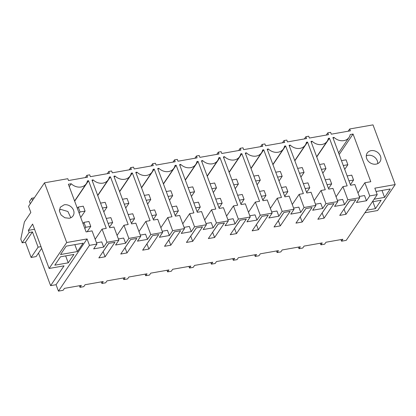 <?xml version="1.0" encoding="UTF-8"?>
<svg xmlns="http://www.w3.org/2000/svg" width="416" height="416" viewBox="0 0 416 416"><rect width="100%" height="100%" fill="white"/><g stroke="black" fill="none" stroke-linecap="round" stroke-linejoin="round"><path stroke-width="0.62" d="M69.259 186.638L71.219 183.747L68.37 184.246L86.102 231.925L92.045 230.875L96.944 244.041L93.668 248.872L103.678 247.109L101.743 241.904L96.491 242.83M103.678 247.109L106.954 242.273L102.055 229.107L95.17 239.273M96.944 244.041L89.466 245.357L58.453 291.127L56.061 284.7L50.617 285.662L38.501 253.068M89.466 245.357L87.074 238.93L56.061 284.7M34.549 229.268L28.356 230.36L32.614 224.073L49.124 268.471L66.706 242.523L44.502 182.816L67.808 178.703L68.494 180.544L87.578 177.174L86.892 175.339L89.71 174.84L90.392 176.68L109.476 173.311L108.794 171.475L111.608 170.981L112.294 172.817L131.378 169.452L130.692 167.612L133.51 167.118L134.191 168.953L153.275 165.589L152.594 163.748L155.407 163.254L156.094 165.09L175.178 161.725L174.491 159.884L177.31 159.39L177.991 161.226L197.075 157.862L196.394 156.026L199.207 155.527L199.893 157.362L218.977 153.998L218.291 152.162L221.109 151.663L221.79 153.499L240.874 150.134L240.193 148.299L243.006 147.8L243.688 149.64L262.772 146.271L262.09 144.435L264.909 143.936L265.59 145.777L284.674 142.407L283.988 140.572L286.806 140.072L287.487 141.913L306.571 138.544L305.89 136.708L308.703 136.214L309.39 138.05L328.474 134.68L327.787 132.844L330.606 132.35L331.287 134.186L350.371 130.822L349.69 128.981L372.996 124.873L395.2 184.574L374.832 188.167L377.224 194.6L346.216 240.37L341.552 241.192L342.862 239.257L325.967 242.237L324.657 244.171L320.902 244.832L322.213 242.897L304.07 246.1L302.76 248.035L299.005 248.695L300.316 246.761L282.168 249.964L280.857 251.898L277.103 252.559L278.413 250.624L260.27 253.828L258.96 255.762L255.206 256.422L256.516 254.488L238.368 257.691L237.058 259.626L233.308 260.286L234.619 258.352L216.471 261.555L215.16 263.484L211.406 264.15L212.716 262.215L194.574 265.413L193.263 267.348L189.509 268.013L190.819 266.079L172.671 269.277L171.361 271.211L167.606 271.877L168.917 269.942L150.774 273.14L149.464 275.075L145.709 275.735L147.02 273.806L128.872 277.004L127.561 278.938L123.807 279.599L125.117 277.664L106.974 280.868L105.664 282.802L101.91 283.462L103.22 281.528L85.072 284.731L83.762 286.666L80.007 287.326L81.318 285.392L64.428 288.371L63.118 290.306L58.453 291.127M80.007 287.326L79.414 285.73M105.108 256.792L114.936 242.284L108.675 243.386L98.852 257.894L105.108 256.792L103.116 251.592M86.892 175.339L85.389 177.564M44.502 182.816L28.558 206.346L30.831 212.451L24.404 221.936L20.8 239.143L22.168 242.814L29.156 232.502L28.356 230.36M50.617 285.662L64.048 265.834L49.124 268.471M66.706 242.523L87.074 238.93M81.494 243.459L66.196 246.158L60.523 254.54L77.412 251.56L83.091 243.178L81.494 243.459M68.24 262.829L54.787 265.2L60.46 256.818L73.913 254.446L68.24 262.829L65.66 255.902M71.219 183.747A10.379 8.627 34.1 0 0 86.273 183.737A10.379 8.627 34.1 0 0 87.422 180.887L88.551 180.69L74.667 201.178M88.551 180.69L106.283 228.363L102.055 229.107M69.186 218.265L64.808 217.75L61.1 215.004L59.394 211.016L60.304 207.21L64.178 204.797A7.706 6.412 -145.9 0 1 72.27 208.052A7.706 6.412 -145.9 0 1 73.065 215.852A7.706 6.412 -145.9 0 1 69.186 218.265M59.374 209.986L61.012 209.466L67.886 211.489L70.829 217.75M41.662 248.399L36.119 256.584L31.117 257.462L38.1 247.151L32.438 231.92L29.156 232.502M22.168 242.814L25.449 242.237L31.117 257.462M25.449 242.237L32.438 231.92M41.007 246.636L38.1 247.151M77.412 251.56L74.838 244.634M108.732 243.381L103.173 251.586M377.224 194.6L369.746 195.915L364.853 182.749L370.796 181.704L353.064 134.03L350.215 134.529A10.379 8.627 -145.9 0 1 349.071 137.379A10.379 8.627 -145.9 0 1 334.017 137.389L332.888 137.587L350.615 185.26L354.838 184.517L359.736 197.683L347.849 199.779L342.95 186.612L347.173 185.869L329.446 138.195L328.318 138.393A10.379 8.627 -145.9 0 1 327.168 141.242A10.379 8.627 -145.9 0 1 312.114 141.253L310.986 141.45L328.718 189.124L332.94 188.38L337.839 201.547L325.946 203.642L321.053 190.476L325.276 189.732L307.544 142.059L306.415 142.256A10.379 8.627 -145.9 0 1 305.271 145.106A10.379 8.627 -145.9 0 1 290.217 145.116L289.089 145.314L306.816 192.988L311.043 192.244L315.936 205.41L304.049 207.506L299.151 194.34L303.378 193.596L285.646 145.922L284.518 146.12A10.379 8.627 -145.9 0 1 283.369 148.97A10.379 8.627 -145.9 0 1 268.315 148.98L267.186 149.178L284.918 196.851L289.141 196.108L294.039 209.274L282.147 211.37L277.254 198.203L281.476 197.46L263.749 149.786L262.621 149.984A10.379 8.627 -145.9 0 1 261.472 152.833A10.379 8.627 -145.9 0 1 246.418 152.844L245.289 153.041L263.016 200.715L267.244 199.971L272.137 213.132L260.25 215.233L255.351 202.067L259.579 201.323L241.847 153.65L240.718 153.847A10.379 8.627 -145.9 0 1 239.574 156.697A10.379 8.627 -145.9 0 1 224.515 156.702L223.387 156.905L241.119 204.578L245.341 203.835L250.24 216.996L238.352 219.097L233.454 205.93L237.676 205.187L219.95 157.508L218.821 157.711A10.379 8.627 -145.9 0 1 217.672 160.56A10.379 8.627 -145.9 0 1 202.618 160.566L201.49 160.768L219.222 208.442L223.444 207.693L228.337 220.86L216.45 222.96L211.557 209.794L215.779 209.045L198.047 161.372L196.919 161.574A10.379 8.627 -145.9 0 1 195.775 164.419A10.379 8.627 -145.9 0 1 180.721 164.429L179.592 164.632L197.319 212.306L201.542 211.557L206.44 224.723L194.553 226.819L189.654 213.658L193.877 212.909L176.15 165.235L175.022 165.438A10.379 8.627 -145.9 0 1 173.872 168.282A10.379 8.627 -145.9 0 1 158.818 168.293L157.69 168.49L175.422 216.164L179.644 215.42L184.538 228.587L172.65 230.682L167.757 217.516L171.98 216.772L154.248 169.099L153.119 169.296A10.379 8.627 -145.9 0 1 151.975 172.146A10.379 8.627 -145.9 0 1 136.921 172.156L135.793 172.354L153.52 220.028L157.742 219.284L162.64 232.45L150.753 234.546L145.855 221.38L150.077 220.636L132.35 172.962L131.222 173.16A10.379 8.627 -145.9 0 1 130.073 176.01A10.379 8.627 -145.9 0 1 115.019 176.02L113.89 176.218L131.622 223.891L135.845 223.148L140.743 236.314L128.851 238.41L123.958 225.243L128.18 224.5L110.448 176.826L109.32 177.024A10.379 8.627 -145.9 0 1 108.176 179.873A10.379 8.627 -145.9 0 1 93.122 179.884L91.993 180.081L109.72 227.755L113.948 227.011L118.841 240.178L106.954 242.273M371.082 150.654A7.706 6.412 -145.9 0 1 379.174 153.915A7.706 6.412 -145.9 0 1 379.969 161.715A7.706 6.412 -145.9 0 1 376.095 164.128A7.706 6.412 -145.9 0 1 368.004 160.867A7.706 6.412 -145.9 0 1 367.208 153.067A7.706 6.412 -145.9 0 1 371.082 150.654M359.736 197.683L356.46 202.519L366.47 200.751L369.746 195.915M337.839 201.547L334.563 206.383L344.573 204.615L347.849 199.779M315.936 205.41L312.66 210.241L322.67 208.478L325.946 203.642M294.039 209.274L290.763 214.105L300.773 212.342L304.049 207.506M272.137 213.132L268.861 217.968L278.876 216.206L282.147 211.37M250.24 216.996L246.964 221.832L256.974 220.069L260.25 215.233M228.337 220.86L225.061 225.696L235.076 223.928L238.352 219.097M206.44 224.723L203.164 229.559L213.174 227.791L216.45 222.96M184.538 228.587L181.267 233.423L191.277 231.655L194.553 226.819M162.64 232.45L159.364 237.286L169.374 235.518L172.65 230.682M140.743 236.314L137.467 241.15L147.477 239.382L150.753 234.546M118.841 240.178L115.565 245.014L125.575 243.246L128.851 238.41M258.404 229.746L252.148 230.854L261.976 216.346L268.232 215.244L258.404 229.746L256.412 224.552M170.804 245.201L180.632 230.698L174.377 231.8L164.549 246.303L170.804 245.201L168.818 240.006M192.707 241.337L202.53 226.834L196.274 227.937L186.446 242.44L192.707 241.337L190.715 236.142M145.777 249.616L142.646 250.167L152.474 235.664L158.735 234.556L148.907 249.064L145.777 249.616M277.176 226.439L274.045 226.99L283.873 212.482L290.129 211.38L280.301 225.883L277.176 226.439M299.073 222.576L295.948 223.127L305.77 208.619L312.031 207.516L302.203 222.024L299.073 222.576M324.1 218.161L333.928 203.653L327.673 204.76L317.845 219.263L324.1 218.161L322.114 212.961M236.501 233.61L230.246 234.712L240.074 220.21L246.329 219.107L236.501 233.61L234.515 228.415M355.831 199.789L346.003 214.297L339.742 215.4L349.57 200.897L355.831 199.789M224.432 222.971L214.604 237.474L208.348 238.576L218.176 224.073L224.432 222.971M136.833 238.42L127.005 252.928L120.749 254.03L130.577 239.528L136.833 238.42M341.552 241.192L340.959 239.595M349.69 128.981L348.182 131.206M395.2 184.574L377.619 210.522L364.915 212.763M374.088 199.228L384.571 197.376L390.25 188.994L376.069 191.495M372.341 201.807L381.134 200.252L375.456 208.634L372.882 201.708M366.662 210.184L375.456 208.634M384.571 197.376L381.997 190.45M320.902 244.832L320.31 243.235M366.47 200.751L364.536 195.546L359.289 196.472M364.853 182.749L357.963 192.915M346.003 214.297L344.011 209.102M349.627 200.886L344.063 209.092M327.787 132.844L326.284 135.07M353.064 134.03L339.186 154.518M333.237 138.533L334.017 137.389M377.733 163.613A7.706 6.412 34.1 0 0 367.916 155.329A7.706 6.412 34.1 0 0 366.278 155.849M344.573 204.615L342.638 199.41L337.386 200.335M342.95 186.612L336.066 196.778M329.446 138.195L316.748 156.936M305.89 136.708L304.382 138.934M311.34 142.397L312.114 141.253M299.005 248.695L298.412 247.099M327.725 204.75L322.166 212.956M322.67 208.478L320.736 203.273L315.489 204.199M321.053 190.476L314.163 200.642M307.544 142.059L294.845 160.8M283.988 140.572L282.485 142.797M289.437 146.26L290.217 145.116M277.103 252.559L276.51 250.962M302.203 222.024L300.212 216.824M305.828 208.614L300.269 216.819M300.773 212.342L298.839 207.137L293.587 208.062M299.151 194.34L292.266 204.506M285.646 145.922L272.948 164.663M262.09 144.435L260.582 146.656M267.54 150.124L268.315 148.98M255.206 256.422L254.613 254.826M280.301 225.883L278.314 220.688M283.925 212.472L278.366 220.678M278.876 216.206L276.936 211L271.69 211.926M277.254 198.203L270.364 208.369M263.749 149.786L251.046 168.527M240.193 148.299L238.685 150.519M245.643 153.988L246.418 152.844M233.308 260.286L232.71 258.69M262.028 216.336L256.469 224.541M256.974 220.069L255.039 214.864L249.787 215.79M255.351 202.067L248.466 212.233M241.847 153.65L229.148 172.39M218.291 152.162L216.783 154.383M223.74 157.851L224.515 156.702M211.406 264.15L210.813 262.548M240.126 220.199L234.567 228.405M235.076 223.928L233.137 218.722L227.89 219.653M233.454 205.93L226.569 216.096M219.95 157.508L207.251 176.254M196.394 156.026L194.886 158.246M201.843 161.715L202.618 160.566M189.509 268.013L188.911 266.412M214.604 237.474L212.618 232.279M218.228 224.063L212.67 232.268M213.174 227.791L211.24 222.586L205.988 223.512M211.557 209.794L204.667 219.96M198.047 161.372L185.349 180.118M174.491 159.884L172.988 162.11M179.941 165.578L180.721 164.429M167.606 271.877L167.014 270.275M196.326 227.926L190.767 236.132M191.277 231.655L189.337 226.45L184.09 227.375M189.654 213.658L182.77 223.824M176.15 165.235L163.452 183.981M152.594 163.748L151.086 165.974M158.044 169.437L158.818 168.293M145.709 275.735L145.111 274.139M174.429 231.79L168.87 239.996M169.374 235.518L167.44 230.313L162.188 231.239M167.757 217.516L160.867 227.682M154.248 169.099L141.549 187.845M130.692 167.612L129.189 169.837M136.141 173.3L136.921 172.156M123.807 279.599L123.214 278.002M148.907 249.064L146.916 243.87M152.532 235.654L146.968 243.859M147.477 239.382L145.543 234.177L140.291 235.102M145.855 221.38L138.97 231.546M132.35 172.962L119.652 191.703M108.794 171.475L107.286 173.701M114.244 177.164L115.019 176.02M101.91 283.462L101.317 281.866M127.005 252.928L125.018 247.733M130.629 239.517L125.07 247.723M125.575 243.246L123.64 238.04L118.394 238.966M123.958 225.243L117.068 235.409M110.448 176.826L97.75 195.567M92.342 181.028L93.122 179.884M343.278 165.537L347.87 164.726L344.713 169.385M341.458 160.638L346.05 159.827L347.87 164.726M350.407 184.694L353.564 180.034L348.972 180.846M347.152 175.947L351.744 175.136L353.564 180.034M321.381 169.4L325.972 168.589L322.811 173.248M319.561 164.502L324.147 163.691L325.972 168.589M328.505 188.557L331.661 183.898L327.075 184.709M325.255 179.811L329.841 179L331.661 183.898M299.484 173.264L304.07 172.453L300.914 177.112M297.658 168.366L302.25 167.554L304.07 172.453M306.608 192.421L309.764 187.762L305.172 188.573M303.352 183.674L307.944 182.863L309.764 187.762M277.581 177.122L282.173 176.316L279.016 180.976M275.761 172.224L280.348 171.418L282.173 176.316M284.705 196.284L287.867 191.625L283.275 192.431M281.455 187.533L286.042 186.727L287.867 191.625M255.684 180.986L260.27 180.18L257.114 184.839M253.859 176.088L258.45 175.282L260.27 180.18M262.808 200.148L265.964 195.489L261.378 196.295M259.553 191.396L264.144 190.59L265.964 195.489M233.782 184.85L238.373 184.044L235.217 188.703M231.962 179.951L236.548 179.14L238.373 184.044M240.906 204.012L244.067 199.352L239.476 200.158M237.656 195.26L242.242 194.454L244.067 199.352M211.884 188.713L216.471 187.902L213.314 192.566M210.059 183.815L214.651 183.004L216.471 187.902M219.008 207.875L222.165 203.211L217.578 204.022M215.753 199.124L220.345 198.312L222.165 203.211M189.982 192.577L194.574 191.766L191.417 196.43M188.162 187.678L192.754 186.867L194.574 191.766M197.111 211.739L200.268 207.074L195.676 207.886M193.856 202.987L198.442 202.176L200.268 207.074M168.085 196.44L172.671 195.629L169.515 200.288M166.265 191.542L170.851 190.731L172.671 195.629M175.209 215.597L178.365 210.938L173.779 211.749M171.954 206.851L176.545 206.04L178.365 210.938M146.182 200.304L150.774 199.493L147.618 204.152M144.362 195.406L148.954 194.594L150.774 199.493M153.312 219.461L156.468 214.802L151.876 215.613M150.056 210.714L154.648 209.903L156.468 214.802M124.285 204.168L128.877 203.356L125.715 208.016M122.465 199.269L127.052 198.458L128.877 203.356M131.409 223.324L134.566 218.665L129.979 219.476M128.154 214.578L132.746 213.767L134.566 218.665M102.388 208.031L106.974 207.22L103.818 211.879M100.563 203.133L105.154 202.322L106.974 207.22M109.512 227.188L112.668 222.529L108.077 223.34M106.257 218.442L110.848 217.63L112.668 222.529M85.077 211.084L83.252 206.185L78.25 207.069L80.07 211.968L85.077 211.084L80.735 217.49M80.07 211.968L79.17 213.288M78.25 207.069L77.35 208.39M87.147 231.738L90.771 226.392L85.764 227.276L83.944 222.378L88.946 221.494L90.771 226.392M84.864 228.597L85.764 227.276M83.044 223.699L83.944 222.378M30.3 203.778L29.474 201.547L31.72 198.229L32.552 200.46M34.377 197.761L31.72 198.229M74.594 200.98L86.273 183.737M338.572 152.875L349.071 137.379M316.67 156.738L327.168 141.242M294.772 160.602L305.271 145.106M272.875 164.466L283.369 148.97M250.973 168.329L261.472 152.833M229.076 172.188L239.574 156.697M207.173 176.051L217.672 160.56M185.276 179.915L195.775 164.419M163.374 183.778L173.872 168.282M141.476 187.642L151.975 172.146M119.574 191.506L130.073 176.01M97.677 195.369L108.176 179.873"/></g></svg>
